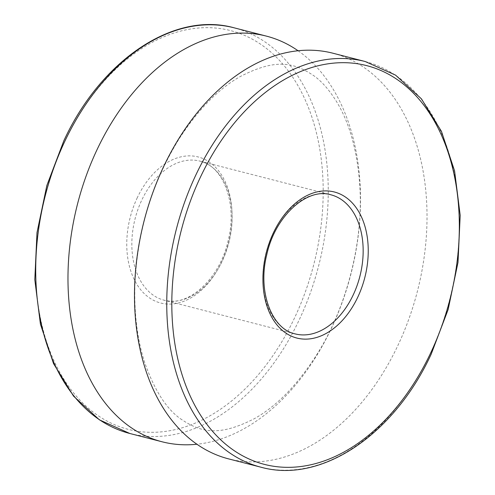 <?xml version="1.0" encoding="UTF-8"?>
<svg xmlns="http://www.w3.org/2000/svg" width="495" height="495" viewBox="0 0 495 495"><rect width="100%" height="100%" fill="white"/><g stroke="black" fill="none" stroke-linecap="round" stroke-linejoin="round"><path stroke-width="0.37" stroke-dasharray="2.48 1.86" d="M298.077 50.762A209.435 141.118 -75.6 0 1 350.918 274.088A209.435 141.118 -75.6 0 1 196.923 444.238M332.9 53.212A209.435 141.118 -75.6 0 1 417.427 291.184A209.435 141.118 -75.6 0 1 228.61 458.884M64.517 141.638A205.84 138.699 -75.6 0 1 311.708 116.548A205.84 138.699 -75.6 0 1 162.013 431.807A205.84 138.699 -75.6 0 1 64.517 141.638M137.325 197.629A75.395 50.799 104.4 0 0 173.04 303.911A75.395 50.799 104.4 0 0 227.873 188.44A75.395 50.799 104.4 0 0 137.325 197.629M330.895 194.801A71.806 48.38 104.4 0 0 266.162 252.295A71.806 48.38 104.4 0 0 295.138 333.89L164.105 300.199A71.806 48.38 -75.6 0 1 141.904 199.832A71.806 48.38 -75.6 0 1 199.862 161.11A71.806 48.38 -75.6 0 1 222.063 261.478A71.806 48.38 -75.6 0 1 164.105 300.199C187.413 307.742 219.786 279.465 228.22 240.347C237.73 203.068 222.929 165.677 199.862 161.11L330.895 194.801M129.839 433.49A209.435 141.118 104.4 0 0 318.656 265.79A209.435 141.118 104.4 0 0 234.129 27.819M365.161 61.51A209.435 141.118 -75.6 0 1 429.92 354.247A209.435 141.118 -75.6 0 1 260.871 467.181M180.217 418.591C200.84 432.735 218.87 436.831 254.554 418.572C276.971 406.005 297.94 384.361 317.468 353.628C346.791 306.665 363.182 242.408 359.921 187.246C357.545 151.47 349.668 122.791 336.291 101.221C329.373 90.152 322.115 81.817 314.535 76.218C293.981 62.265 275.882 58.088 239.908 76.737C218.536 88.865 198.415 109.346 179.53 138.179C152.25 182.135 137.369 230.967 134.888 284.681C134.046 313.898 137.344 339.935 144.775 362.786C154.316 389.874 166.128 408.474 180.217 418.591"/><path stroke-width="0.74" d="M196.923 444.238A209.435 141.118 -75.6 0 1 162.1 441.788A209.435 141.118 -75.6 0 1 126.312 424.141A209.435 141.118 -75.6 0 1 86.198 175.812A209.435 141.118 -75.6 0 1 266.39 36.116A209.435 141.118 -75.6 0 1 298.077 50.762M192.821 441.237A209.435 141.118 -75.6 0 1 152.714 192.914A209.435 141.118 -75.6 0 1 332.9 53.212L365.161 61.51A209.435 141.118 -75.6 0 0 184.975 201.205A209.435 141.118 -75.6 0 0 225.083 449.534A209.435 141.118 -75.6 0 0 260.871 467.181L228.61 458.884A209.435 141.118 -75.6 0 1 192.821 441.237M430.483 353.362A205.84 138.699 104.4 0 0 332.986 63.193A205.84 138.699 104.4 0 0 183.292 378.452A205.84 138.699 104.4 0 0 430.483 353.362M357.675 297.371A75.395 50.799 -75.6 0 1 267.127 306.56A75.395 50.799 -75.6 0 1 321.96 191.089A75.395 50.799 -75.6 0 1 357.675 297.371M353.096 295.169A71.806 48.38 104.4 0 0 330.895 194.801C307.587 187.258 275.214 215.535 266.78 254.653C257.27 291.932 272.071 329.324 295.138 333.89A71.806 48.38 104.4 0 0 353.096 295.169M266.39 36.116L234.129 27.819A209.435 141.118 104.4 0 0 65.08 140.753A209.435 141.118 104.4 0 0 94.05 415.843A209.435 141.118 104.4 0 0 129.839 433.49L162.1 441.788M260.871 467.181C321.014 484.017 393.871 435.093 431.157 354.241L448.154 309.493L458.011 262.35L460.195 215.319L454.583 170.88L441.453 131.373L421.449 98.876L395.567 75.141L365.161 61.51M234.129 27.819C173.986 10.983 101.129 59.907 63.843 140.759L46.846 185.507L36.989 232.65L34.805 279.681L40.417 324.12L53.547 363.627L73.551 396.124L99.433 419.859L129.839 433.49"/></g></svg>
